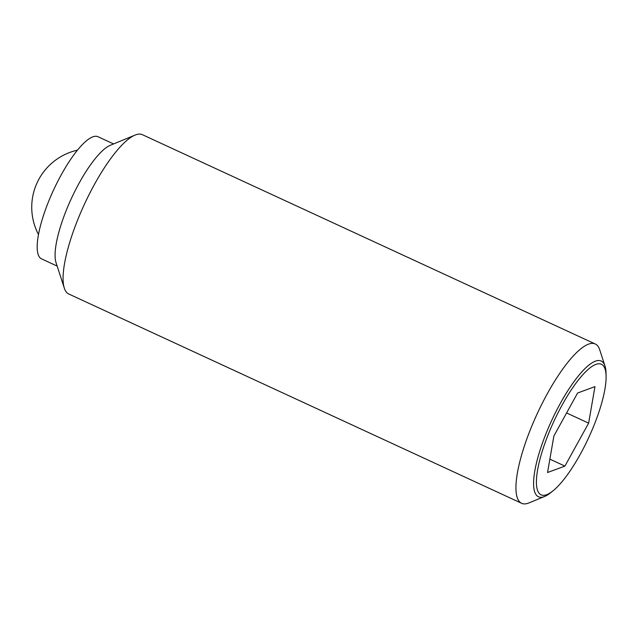 <?xml version="1.0" encoding="UTF-8"?>
<svg xmlns="http://www.w3.org/2000/svg" width="638" height="638" viewBox="0 0 638 638"><rect width="100%" height="100%" fill="white"/><g stroke="black" fill="none" stroke-linecap="round" stroke-linejoin="round"><path stroke-width="0.96" d="M604.984 366.005L599.736 349.847A87.749 23.446 114.8 0 0 599.537 349.257A87.749 23.446 114.8 0 0 595.278 343.994A87.749 23.446 114.8 0 0 542.164 403.495A87.749 23.446 114.8 0 0 517.394 498.047A87.749 23.446 114.8 0 0 521.653 503.302A87.749 23.446 114.8 0 0 528.998 502.911L544.7 496.436A74.782 19.985 -65.2 0 1 534.819 492.289A74.782 19.985 -65.2 0 1 560.411 403.224A74.782 19.985 -65.2 0 1 604.808 365.494A74.782 19.985 -65.2 0 1 604.984 366.005A74.782 19.985 -65.2 0 1 606.044 373.382L606.1 376.181A71.919 19.22 114.8 0 0 562.214 404.875A71.919 19.22 114.8 0 0 536.757 475.924A71.919 19.22 114.8 0 0 553.178 490.694A71.919 19.22 114.8 0 0 580.301 454.248A71.919 19.22 114.8 0 0 606.1 376.181M553.178 490.694L551.009 492.456A74.782 19.985 -65.2 0 1 544.7 496.436M595.278 343.994L142.402 134.698A87.749 23.446 114.8 0 0 135.057 135.089A87.749 23.446 114.8 0 0 84.304 204.511A87.749 23.446 114.8 0 0 64.318 288.153A87.749 23.446 114.8 0 0 64.526 288.743A87.749 23.446 114.8 0 0 68.776 294.006L521.653 503.302M113.596 143.941L97.997 136.723A67.277 17.976 114.8 0 0 57.276 182.348A67.277 17.976 114.8 0 0 38.288 254.833A67.277 17.976 114.8 0 0 41.55 258.869L57.149 266.078M588.635 423.146L564.917 466.099L547.548 472.511L553.888 435.977L577.597 393.024L594.967 386.612L588.635 423.146L566.592 412.961M564.917 466.099L549.868 459.137M135.057 135.089L110.27 145.304A67.277 17.976 114.8 0 0 71.36 198.53A67.277 17.976 114.8 0 0 56.04 262.657L64.318 288.153M77.453 150.169A58.497 58.497 0 0 0 38.479 234.513"/></g></svg>
